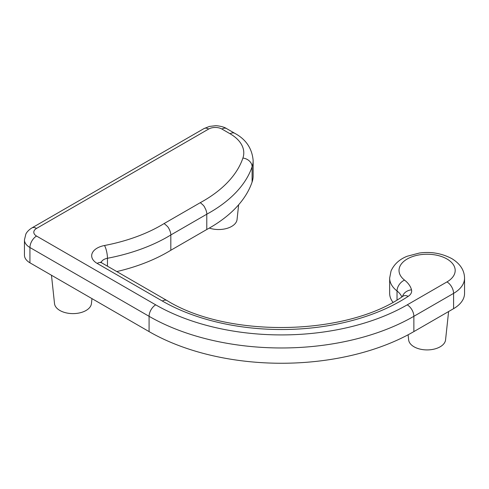 <?xml version="1.0" encoding="UTF-8"?>
<svg xmlns="http://www.w3.org/2000/svg" width="489" height="489" viewBox="0 0 489 489"><rect width="100%" height="100%" fill="white"/><g stroke="black" fill="none" stroke-linecap="round" stroke-linejoin="round"><path stroke-width="0.73" d="M116.804 271.578A153.619 88.692 0 0 0 170.82 250.258L206.786 229.494A153.619 88.692 0 0 0 252.098 182.03A56.168 32.427 0 0 0 253.143 175.802L253.143 160.514A56.168 32.427 0 0 0 253.143 160.508A56.168 32.427 0 0 0 253.143 160.306M101.174 262.501A9.364 5.403 180 0 1 107.458 258.271A153.619 88.692 0 0 0 170.82 234.971L206.786 214.206C206.914 213.125 206.523 211.444 205.624 209.145C204.268 207.14 205.288 206.566 200.258 202.684A144.255 83.283 0 0 0 242.911 158.063A46.81 27.023 0 0 0 230.074 133.76L221.902 129.041A9.364 5.403 0 0 0 208.662 129.041L36.553 228.412A9.364 5.403 60 0 0 31.871 227.947C27.5 230.661 26.076 233.546 25.844 234.121L24.45 239.873L24.45 255.16A18.723 10.807 0 0 0 29.933 262.807L149.084 331.597A187.226 108.093 0 0 0 413.865 331.597L453.584 308.663A37.445 21.62 0 0 0 464.55 293.382L464.55 278.094A37.445 21.62 0 0 0 464.55 278.088C464.385 270.215 460.149 263.736 451.842 258.638C441.695 253.29 430.87 251.425 419.373 253.039L407.209 256.242C399.55 259.249 394.158 264.164 391.041 270.979L389.66 278.094A37.445 21.62 0 0 0 397.025 290.967L397.025 299.928M389.66 277.874A37.445 21.62 0 0 0 389.66 278.094L389.66 293.382A37.445 21.62 0 0 0 392.948 302.245M170.82 250.258L170.82 234.971C170.905 233.913 170.502 232.238 169.61 229.94C168.381 227.862 169.06 227.483 164.102 223.559L200.258 202.684M242.911 158.063A9.364 7.5 -161.3 0 1 252.098 166.743A153.619 88.692 0 0 1 206.786 214.206L206.786 229.494M91.963 298.62L91.431 303.602A18.49 10.672 180 0 1 79.518 312.923A18.49 10.672 180 0 1 59.902 310.491A18.49 10.672 180 0 1 54.517 303.602L51.473 275.24M238.638 204.775L237.055 219.524A18.49 10.672 180 0 1 209.304 228.088M448.602 311.542L445.558 339.904A18.49 10.672 180 0 1 427.105 349.916A18.49 10.672 180 0 1 408.651 339.904L408.101 334.788M107.458 266.181L107.458 258.271A9.364 2.408 -100.8 0 0 104.512 245.502A144.255 83.283 0 0 0 164.102 223.559M36.553 228.412A9.364 5.403 0 0 0 36.553 236.053L155.704 304.843A177.868 102.69 0 0 0 407.245 304.843L446.964 281.915A28.087 16.216 0 0 0 447.912 259.561A28.087 16.216 0 0 0 409.293 257.911A28.087 16.216 0 0 0 404.544 280.105A37.445 21.62 180 0 1 411.512 289.849A14.04 8.105 180 0 1 408.181 296.365A168.503 97.287 180 0 1 162.324 301.022L97.164 263.406A18.723 10.807 180 0 1 104.512 245.502M404.544 280.105A9.364 6.143 -52.1 0 0 397.025 290.967A28.087 16.216 180 0 1 401.83 296.976M24.45 239.873A18.723 10.807 0 0 0 29.933 247.52L149.084 316.31A187.226 108.093 0 0 0 413.865 316.31L453.584 293.382A37.445 21.62 0 0 0 464.55 278.094M446.964 281.915A9.364 5.403 -120 0 1 453.584 293.382L453.584 308.663M407.245 304.843A9.364 5.403 -120 0 1 413.865 316.31L413.865 331.597M155.704 304.843A9.364 5.403 -60 0 0 149.084 316.31L149.084 331.597M36.553 236.053A9.364 5.403 -60 0 0 29.933 247.52L29.933 262.807M252.098 182.03L252.098 166.743A56.168 32.427 0 0 0 253.143 160.514C252.079 148.393 245.949 139.322 234.751 133.301A9.364 5.403 120 0 0 230.074 133.76M234.751 133.301L226.578 128.583A9.364 5.403 120 0 0 221.902 129.041M226.578 128.583C223.29 126.321 216.101 125.508 215.276 125.746L209.439 126.431L203.98 128.583A9.364 5.403 60 0 1 208.662 129.041M402.484 296.548A9.364 7.561 -14.2 0 1 411.512 289.849M403.138 296.12L403.028 296.193A9.364 5.746 56.6 0 1 408.181 296.365M403.028 296.193C346.774 335.98 227.984 338.321 167.006 300.558A9.364 5.403 120 0 0 162.324 301.022M167.006 300.558L101.846 262.941A9.364 5.403 120 0 0 97.164 263.406M31.871 227.947L203.98 128.583M101.846 262.941L100.71 262.073L100.93 262.587"/></g></svg>
